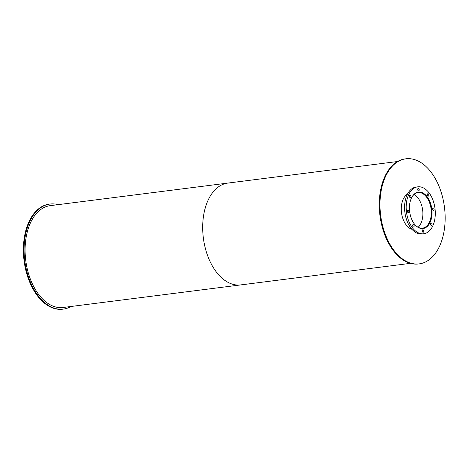 <?xml version="1.0" encoding="UTF-8"?>
<svg xmlns="http://www.w3.org/2000/svg" width="468" height="468" viewBox="0 0 468 468"><rect width="100%" height="100%" fill="white"/><g stroke="black" fill="none" stroke-linecap="round" stroke-linejoin="round"><path stroke-width="0.7" d="M412.021 196.946A17.913 10.881 -97.2 0 1 414.332 194.249A17.913 10.881 -97.2 0 1 418.035 192.588A17.913 10.881 -97.2 0 1 431.086 208.991A17.913 10.881 -97.2 0 1 422.551 228.132A17.913 10.881 -97.2 0 1 415.637 225.418M418.152 227.255A17.913 10.881 82.8 0 0 422.651 210.062A17.913 10.881 82.8 0 0 413.993 194.536M416.549 192.6A18.252 11.086 -97.2 0 1 417.988 192.254A18.252 11.086 -97.2 0 1 431.291 208.962A18.252 11.086 -97.2 0 1 422.592 228.466A18.252 11.086 -97.2 0 1 421.106 228.495M414.625 193.787A18.363 11.156 -97.2 0 1 418.421 192.085A18.363 11.156 -97.2 0 1 431.8 208.898A18.363 11.156 -97.2 0 1 423.049 228.524A18.363 11.156 -97.2 0 1 410.272 214.993A18.363 11.156 -97.2 0 1 414.625 193.787M422.247 228.577A18.363 11.156 82.8 0 0 422.662 228.46M418.064 192.243A18.363 11.156 82.8 0 0 417.626 192.237M413.004 224.558A1.24 0.755 -97.2 0 1 413.262 224.441A1.24 0.755 -97.2 0 1 414.162 225.576A1.24 0.755 -97.2 0 1 413.572 226.904A1.24 0.755 -97.2 0 1 412.712 225.986A1.24 0.755 -97.2 0 1 413.004 224.558M422.598 229.905A1.24 0.755 -97.2 0 1 422.856 229.788A1.24 0.755 -97.2 0 1 423.756 230.923A1.24 0.755 -97.2 0 1 423.166 232.251A1.24 0.755 -97.2 0 1 422.306 231.338A1.24 0.755 -97.2 0 1 422.598 229.905M430.864 223.119A1.24 0.755 -97.2 0 1 431.116 223.002A1.24 0.755 -97.2 0 1 432.022 224.137A1.24 0.755 -97.2 0 1 431.432 225.459A1.24 0.755 -97.2 0 1 430.566 224.546A1.24 0.755 -97.2 0 1 430.864 223.119M432.953 208.172A1.24 0.755 -97.2 0 1 433.21 208.055A1.24 0.755 -97.2 0 1 434.111 209.19A1.24 0.755 -97.2 0 1 433.52 210.518A1.24 0.755 -97.2 0 1 432.66 209.606A1.24 0.755 -97.2 0 1 432.953 208.172M427.641 193.822A1.24 0.755 -97.2 0 1 427.898 193.705A1.24 0.755 -97.2 0 1 428.805 194.84A1.24 0.755 -97.2 0 1 428.214 196.168A1.24 0.755 -97.2 0 1 427.348 195.255A1.24 0.755 -97.2 0 1 427.641 193.822M418.047 188.475A1.24 0.755 -97.2 0 1 418.304 188.358A1.24 0.755 -97.2 0 1 419.205 189.493A1.24 0.755 -97.2 0 1 418.614 190.821A1.24 0.755 -97.2 0 1 417.754 189.909A1.24 0.755 -97.2 0 1 418.047 188.475M409.787 195.261A1.24 0.755 -97.2 0 1 410.038 195.15A1.24 0.755 -97.2 0 1 410.945 196.285A1.24 0.755 -97.2 0 1 410.354 197.607A1.24 0.755 -97.2 0 1 409.488 196.695A1.24 0.755 -97.2 0 1 409.787 195.261M407.698 210.208A1.24 0.755 -97.2 0 1 407.95 210.091A1.24 0.755 -97.2 0 1 408.856 211.226A1.24 0.755 -97.2 0 1 408.266 212.554A1.24 0.755 -97.2 0 1 407.4 211.641A1.24 0.755 -97.2 0 1 407.698 210.208M412.864 189.025A23.663 14.373 -97.2 0 1 417.754 186.831A23.663 14.373 -97.2 0 1 434.994 208.494A23.663 14.373 -97.2 0 1 423.721 233.778A23.663 14.373 -97.2 0 1 407.259 216.345A23.663 14.373 -97.2 0 1 412.864 189.025M423.721 233.778L422.118 233.982A23.663 14.373 -97.2 0 1 405.657 216.549A23.663 14.373 -97.2 0 1 411.267 189.224A23.663 14.373 -97.2 0 1 416.157 187.036L417.754 186.831M71.013 306.481A52.954 32.163 -97.2 0 1 63.355 309.102A52.954 32.163 -97.2 0 1 26.512 270.083A52.954 32.163 -97.2 0 1 39.06 208.939A52.954 32.163 -97.2 0 1 50.006 204.036A52.954 32.163 -97.2 0 1 58.073 204.656M63.355 309.102L62.648 309.19A52.954 32.163 -97.2 0 1 25.804 270.171A52.954 32.163 -97.2 0 1 38.353 209.026A52.954 32.163 -97.2 0 1 49.292 204.124L50.006 204.036M411.939 229.302A18.363 11.156 -97.2 0 1 401.638 213.683A18.363 11.156 -97.2 0 1 406.458 194.823A18.363 11.156 -97.2 0 1 407.47 194.109M394.945 163.712A52.954 32.163 -97.2 0 1 405.891 158.81A52.954 32.163 -97.2 0 1 444.471 207.289A52.954 32.163 -97.2 0 1 419.24 263.876A52.954 32.163 -97.2 0 1 382.397 224.856A52.954 32.163 -97.2 0 1 394.945 163.712M419.24 263.876L418.532 263.964A52.954 32.163 -97.2 0 1 381.689 224.95A52.954 32.163 -97.2 0 1 394.237 163.8A52.954 32.163 -97.2 0 1 405.183 158.898L405.891 158.81M244.237 284.129A51.322 31.169 -97.2 0 1 240.739 284.913A51.322 31.169 -97.2 0 1 205.031 247.098A51.322 31.169 -97.2 0 1 217.193 187.838A51.322 31.169 -97.2 0 1 227.799 183.087A51.322 31.169 -97.2 0 1 231.385 182.97M227.799 183.087A51.322 31.169 -97.2 0 0 217.193 187.838A51.322 31.169 -97.2 0 0 205.031 247.098A51.322 31.169 -97.2 0 0 240.739 284.913L63.151 307.482A51.322 31.169 -97.2 0 1 27.442 269.667A51.322 31.169 -97.2 0 1 39.605 210.407A51.322 31.169 -97.2 0 1 50.211 205.657L397.525 161.519M421.814 228.565L422.592 228.466M417.21 192.354L417.988 192.254M240.739 284.913L410.459 263.344"/></g></svg>
